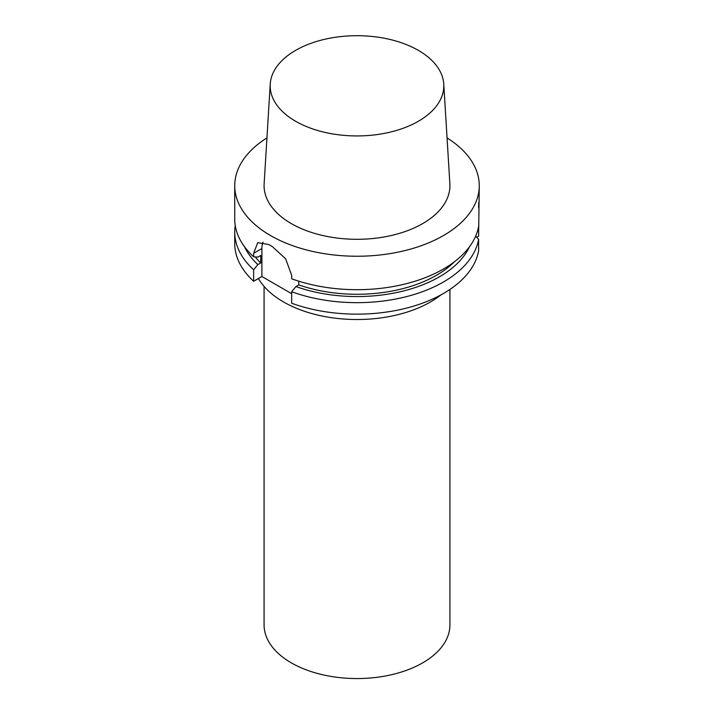 <?xml version="1.0" encoding="UTF-8"?>
<svg xmlns="http://www.w3.org/2000/svg" width="714" height="714" viewBox="0 0 714 714"><rect width="100%" height="100%" fill="white"/><g stroke="black" fill="none" stroke-linecap="round" stroke-linejoin="round"><path stroke-width="1.07" d="M476.72 237.325L478.612 236.236L479.264 185.649A122.264 70.588 180 0 1 443.456 235.566A122.264 70.588 180 0 1 310.206 250.864A122.264 70.588 180 0 1 234.736 185.649A122.264 70.588 180 0 1 266.947 137.9M478.755 202.321L478.612 207.56M298.791 281.173L298.791 284.895L295.899 286.564L291.678 291.74L291.678 303.227A122.264 70.588 180 0 0 478.612 250.873L478.612 239.386L475.649 236.156M291.678 293.695L261.895 276.497L253.64 281.262L253.64 269.776L257.861 264.599L260.744 262.939L260.744 255.451L257.861 257.111L253.64 256.808A122.264 70.588 180 0 1 234.736 219.1L234.736 185.649M253.64 256.808L253.64 253.309L257.718 242.689L268.83 244.545A122.264 70.588 0 0 0 272.293 246.535L285.636 258.798L291.678 275.274L291.678 278.772A122.264 70.588 180 0 0 443.456 269.017A122.264 70.588 180 0 0 478.612 226.418M447.053 137.9A122.264 70.588 180 0 1 479.264 185.649M260.744 262.939A112.482 64.947 180 0 1 255.175 256.924M257.861 264.599A116.453 67.232 180 0 1 244.563 246.83M253.64 269.776A122.264 70.588 180 0 1 234.736 232.068A122.264 70.588 180 0 1 235.245 225.579M253.64 281.262A122.264 70.588 180 0 1 234.736 243.554L234.736 232.068M261.895 276.497L261.895 248.543A24.454 14.119 60 0 1 263.029 242.1M478.612 239.386A122.264 70.588 180 0 1 291.678 291.74M469.437 246.83A116.453 67.232 180 0 1 295.899 286.564M418.386 121.255A86.813 50.123 180 0 1 322.362 131.778A86.813 50.123 180 0 1 270.24 84.047A86.813 50.123 180 0 1 357 35.7A86.813 50.123 180 0 1 443.76 84.047A86.813 50.123 180 0 1 418.386 121.255M443.76 84.047L449.865 183.757A92.927 53.648 180 0 1 422.706 223.589A92.927 53.648 180 0 1 319.926 234.844A92.927 53.648 180 0 1 264.135 183.757L270.24 84.047M454.586 261.627A112.482 64.947 180 0 1 298.791 284.895M441.038 294.828A103.932 60.003 180 0 1 430.488 301.951A103.932 60.003 180 0 1 258.414 278.514M449.927 289.429L449.927 624.911A92.927 53.648 180 0 1 422.706 662.842A92.927 53.648 180 0 1 321.443 674.471A92.927 53.648 180 0 1 264.073 624.911L264.073 286.394M261.895 248.543L253.64 253.309"/></g></svg>
